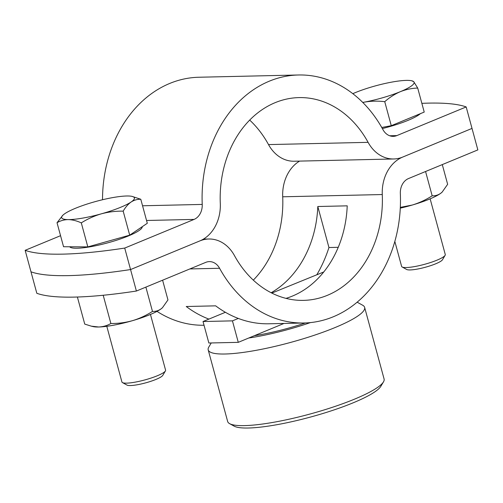 <?xml version="1.0" encoding="UTF-8"?>
<svg xmlns="http://www.w3.org/2000/svg" width="503" height="503" viewBox="0 0 503 503"><rect width="100%" height="100%" fill="white"/><g stroke="black" fill="none" stroke-linecap="round" stroke-linejoin="round"><path stroke-width="0.75" d="M466.174 106.938L472.015 128.416L402.658 157.087L472.015 128.416L477.85 149.9L408.493 178.565A15.077 12.059 88.7 0 0 400.338 193.548A124.034 99.185 -91.3 0 1 304.089 322.989A124.034 99.185 -91.3 0 1 219.578 268.269A15.077 12.059 88.7 0 0 209.298 261.617A15.077 12.059 88.7 0 0 205.752 262.371L136.395 291.036A226.199 40.158 164.8 0 1 36.826 293.293L30.985 271.809A226.199 40.158 -15.2 0 0 130.56 269.558A226.199 40.158 164.8 0 1 30.985 271.809L25.15 250.324A226.199 40.158 -15.2 0 0 124.719 248.073L194.076 219.409A15.077 12.059 88.7 0 0 202.231 204.425A124.034 99.185 -91.3 0 1 298.48 74.985A124.034 99.185 -91.3 0 1 382.997 129.705A15.077 12.059 88.7 0 0 393.271 136.357A15.077 12.059 88.7 0 0 396.817 135.603L466.174 106.938A226.199 40.158 164.8 0 0 421.86 103.348M271.834 293.086L323.762 271.96M338.236 247.313L328.943 247.526A124.034 99.185 -91.3 0 1 317.016 274.412M328.943 247.526L317.802 206.507A101.411 81.096 -91.3 0 1 271.142 292.74M284.013 323.442L238.277 342.342L208.858 343.008L203.023 321.53L225.388 312.288M208.896 319.097A124.034 99.185 -91.3 0 1 186.248 306.509L215.661 305.843A124.034 99.185 88.7 0 0 238.315 318.437A124.034 99.185 88.7 0 0 269.017 323.781L304.089 322.989M285.987 298.367A101.411 81.096 88.7 0 0 292.375 296.091A101.411 81.096 88.7 0 0 347.221 205.84L317.802 206.507M299.574 161.105A37.7 30.149 88.7 0 0 282.705 196.792A101.411 81.096 -91.3 0 1 253.311 280.133M204.036 325.246A124.034 99.185 -91.3 0 1 156.999 311.37M124.719 248.073L130.56 269.558L199.917 240.887A37.7 30.149 88.7 0 0 220.295 203.432A101.411 81.096 -91.3 0 1 298.989 97.601A101.411 81.096 -91.3 0 1 368.095 142.343A37.7 30.149 88.7 0 0 393.78 158.973A37.7 30.149 88.7 0 0 402.658 157.087A37.7 30.149 88.7 0 0 382.274 194.542A101.411 81.096 -91.3 0 1 303.579 300.373A101.411 81.096 -91.3 0 1 234.48 255.631A37.7 30.149 88.7 0 0 208.789 239A37.7 30.149 88.7 0 0 199.917 240.887L130.56 269.558L136.395 291.036M238.277 342.342L232.443 320.864L238.315 318.437M203.023 321.53L232.443 320.864M383.493 381.852L380.853 386.285A77.286 13.719 164.8 0 1 326.661 412.322A77.286 13.719 164.8 0 1 248.344 428.015A77.286 13.719 164.8 0 1 234.14 426.148L229.62 423.658A81.052 14.392 -15.2 0 0 244.515 425.613A81.052 14.392 -15.2 0 0 326.654 409.153A81.052 14.392 -15.2 0 0 383.493 381.852A81.052 14.392 -15.2 0 0 384.091 378.998L364.637 307.396A81.052 14.392 164.8 0 1 313.954 335.363A81.052 14.392 164.8 0 1 225.061 354.005A81.052 14.392 164.8 0 1 208.204 349.893A81.052 14.392 164.8 0 1 208.808 347.039L211.235 342.958M248.778 338.003A69.741 12.38 -15.2 0 0 310.414 322.593M357.143 302.184L362.676 305.233A81.052 14.392 164.8 0 1 364.637 307.396M208.204 349.893L227.658 421.501A81.052 14.392 -15.2 0 0 229.62 423.658M305.44 322.945A63.001 11.185 164.8 0 1 254.273 335.734M25.15 250.324L60.549 235.693M249.689 120.091A101.411 81.096 -91.3 0 1 268.52 144.594A37.7 30.149 88.7 0 0 294.211 161.224L393.78 158.973M102.518 199.741A124.034 99.185 -91.3 0 1 198.911 77.242L298.48 74.985M352.81 93.671A37.7 6.696 164.8 0 1 355.099 92.697A37.7 6.696 -15.2 0 1 391.127 82.228A37.7 6.696 164.8 0 1 411.737 80.776L413.755 81.712L417.704 88.063C411.8 88.232 406.015 89.433 400.357 91.672C394.748 94.099 389.548 97.431 384.745 101.681C377.81 100.839 371 100.99 364.323 102.147A37.7 6.696 164.8 0 1 362.751 102.43M411.737 80.776A37.7 6.696 164.8 0 1 413.755 81.712A37.7 6.696 164.8 0 1 400.357 91.672A37.7 6.696 164.8 0 1 364.323 102.147L362.776 102.461M382.355 128.554A37.7 6.696 -15.2 0 0 408.14 120.318A37.7 6.696 -15.2 0 0 420.401 113.653M394.836 241.434L401.614 266.389A22.622 4.018 -15.2 0 0 402.167 266.992A22.622 4.018 -15.2 0 0 437.025 260.152A22.622 4.018 -15.2 0 0 445.105 255.323A22.622 4.018 -15.2 0 0 445.274 254.524L430.14 198.83M402.167 266.992L406.682 269.482A18.85 3.345 -15.2 0 0 435.73 263.779A18.85 3.345 -15.2 0 0 442.47 259.762L445.105 255.323M381.746 127.479L391.271 125.693L424.224 112.075L417.704 88.063M391.271 125.693L384.745 101.681M132.05 196.384L140.783 199.263C137.357 199.163 134.131 200.081 131.113 202.011A37.7 6.696 164.8 0 1 101.373 213.819A37.7 6.696 164.8 0 1 68.295 219.597A37.7 6.696 164.8 0 1 61.768 217.95A37.7 6.696 164.8 0 1 62.932 215.165A37.7 6.696 164.8 0 1 64.956 213.574A37.7 6.696 164.8 0 1 94.702 201.772A37.7 6.696 -15.2 0 1 127.781 195.988A37.7 6.696 164.8 0 1 132.05 196.384A37.7 6.696 164.8 0 1 131.113 202.011C128.139 204.124 125.492 207.167 123.178 211.153C115.828 211.015 108.56 211.901 101.373 213.819C94.243 215.913 87.547 218.937 81.297 222.879C76.783 220.811 72.445 219.717 68.295 219.597C64.177 219.66 60.423 220.698 57.028 222.716L62.932 215.165M69.666 246.772A37.7 6.696 -15.2 0 0 109.151 242.459A37.7 6.696 -15.2 0 0 142.23 226.708M106.793 326.296L121.927 381.997A22.622 4.018 -15.2 0 0 122.474 382.601A22.622 4.018 -15.2 0 0 145.757 379.677A22.622 4.018 -15.2 0 0 165.418 370.931A22.622 4.018 -15.2 0 0 165.581 370.133L150.454 314.438M122.474 382.601L126.995 385.091A18.85 3.345 -15.2 0 0 146.398 382.657A18.85 3.345 -15.2 0 0 162.777 375.37L165.418 370.931M81.297 222.879L87.824 246.891L63.548 246.728L57.028 222.716M87.824 246.891L129.705 235.165L147.31 223.275L140.783 199.263M129.705 235.165L123.178 211.153M400.281 208.148A37.7 6.696 164.8 0 0 412.234 205.048A37.7 6.696 -15.2 0 0 429.537 199.081A37.7 6.696 -15.2 0 0 440.779 193.253C438.113 195.126 435.246 195.975 432.171 195.805C425.934 199.823 419.288 202.904 412.234 205.048L400.319 207.381M425.569 171.51L432.171 195.805M442.288 164.594L447.645 184.305L442.187 192.058L440.779 193.253A37.7 6.696 -15.2 0 0 442.018 192.221A37.7 6.696 -15.2 0 0 442.168 192.077M91.294 326.164L93.206 326.61A37.7 6.696 -15.2 0 0 98.676 327A37.7 6.696 164.8 0 0 132.547 320.656A37.7 6.696 -15.2 0 0 149.85 314.689A37.7 6.696 -15.2 0 0 161.086 308.861C158.426 310.735 155.559 311.583 152.478 311.414C146.241 315.431 139.595 318.512 132.547 320.656C125.429 322.63 118.205 323.58 110.874 323.504C107.183 325.636 103.121 326.805 98.676 327L91.301 326.158L84.743 324.095L77.387 297.022M145.876 287.119L152.478 311.414M103.203 295.261L110.874 323.504M162.601 280.202L167.958 299.914L162.494 307.666L161.086 308.861A37.7 6.696 -15.2 0 0 162.324 307.83A37.7 6.696 -15.2 0 0 162.475 307.685M282.705 196.792L382.274 194.542M189.857 268.942L219.578 268.269M389.687 135.766L396.817 135.603M146.549 220.484L194.076 219.409M268.52 144.594L368.095 142.343M142.556 205.777L202.231 204.425M203.426 239.12L208.789 239"/></g></svg>
